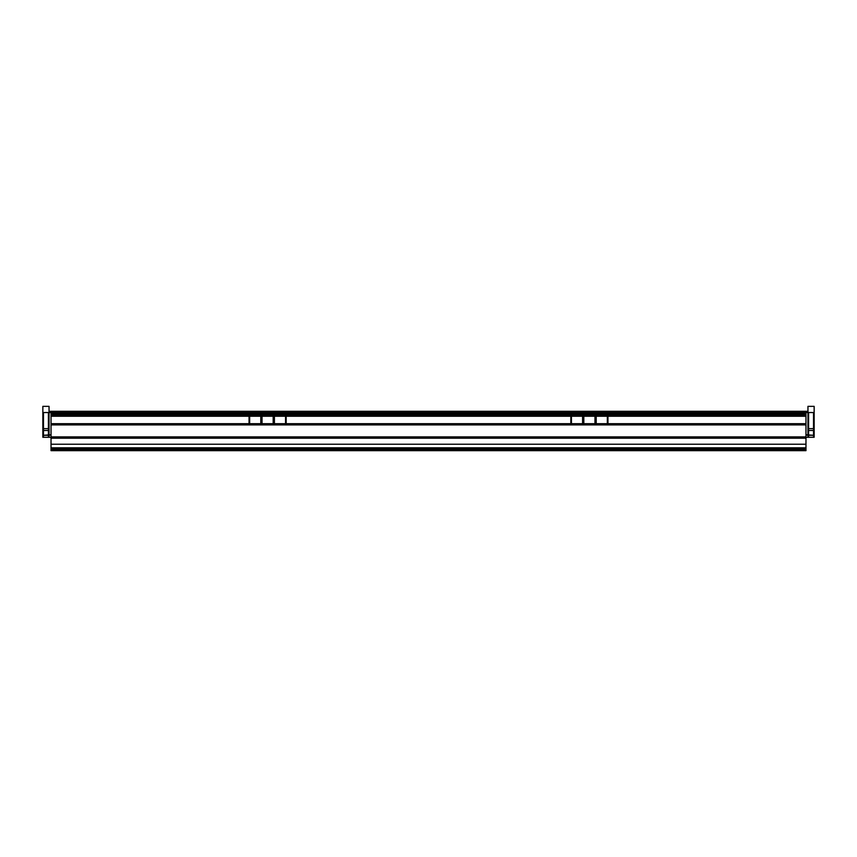 <?xml version="1.0" encoding="UTF-8"?>
<svg xmlns="http://www.w3.org/2000/svg" width="857" height="857" viewBox="0 0 857 857"><rect width="100%" height="100%" fill="white"/><g stroke="black" fill="none" stroke-linecap="round" stroke-linejoin="round"><path stroke-width="1.29" d="M261.417 413.77L261.417 423.679L260.185 424.911L250.276 424.911L249.044 423.679L249.044 413.77L250.276 412.538L260.185 412.538L261.417 413.77L261.417 423.679L260.185 424.911L250.276 424.911L249.044 423.679L249.044 413.77L250.276 412.538L260.185 412.538L261.417 413.77L262.66 412.538L272.558 412.538L273.79 413.77L273.79 423.679L272.558 424.911L262.66 424.911L261.417 423.679L261.417 413.77L262.66 412.538L272.558 412.538L273.79 413.77L273.79 423.679L272.558 424.911L262.66 424.911L261.417 423.679L261.417 413.77M250.276 424.29L249.666 423.679L249.666 413.77L250.276 413.16L260.185 413.16L260.796 413.77L260.796 423.679L260.185 424.29L250.276 424.29L249.666 423.679L249.666 413.77L250.276 413.16L260.185 413.16L260.796 413.77L260.796 423.679L260.185 424.29L250.276 424.29M805.976 416.245L51.024 416.245L51.024 424.29L51.024 415.013L51.024 424.911L51.024 415.013L51.024 424.911L51.024 415.013L51.024 424.911L51.024 416.245L805.976 416.245L51.024 416.245L805.976 416.245L805.976 424.29L51.024 424.29L805.976 424.29L805.976 424.911L805.976 423.679L51.024 423.679L805.976 423.679L51.024 423.679L805.976 423.679L805.976 415.013L51.024 415.013L805.976 415.013L805.976 423.679L805.976 415.634L805.976 416.245L51.024 416.245L805.976 416.245L51.024 416.245L805.976 416.245L805.976 424.29L51.024 424.29L805.976 424.29L805.976 423.679L805.976 424.911L51.024 424.911L805.976 424.911L805.976 423.679L51.024 423.679L805.976 423.679L51.024 423.679L805.976 423.679L805.976 415.013L51.024 415.013L805.976 415.013L805.976 423.679L805.976 415.634L51.024 415.634L805.976 415.634L805.976 416.245L51.024 416.245L805.976 416.245L51.024 416.245L805.976 416.245L805.976 424.29L51.024 424.29L805.976 424.29L805.976 423.679L805.976 424.911L51.024 424.911L805.976 424.911L805.976 423.679L51.024 423.679L805.976 423.679L51.024 423.679L805.976 423.679L805.976 415.013L51.024 415.013L805.976 415.013L805.976 423.679L805.976 415.634L51.024 415.634L805.976 415.634L805.976 416.245M51.024 437.284L51.024 412.538L49.042 412.538L49.042 435.313L51.024 434.81L42.85 435.313L42.85 437.284L51.024 437.284L51.024 412.538L49.042 412.538L49.042 435.313L42.85 435.313L42.85 437.284L51.024 437.284L42.85 437.284L51.024 437.284L42.85 437.284L51.024 437.284L51.024 434.81L51.024 437.284M49.042 435.313L42.85 435.313L49.042 435.313L42.85 435.313L42.85 437.284L49.042 437.284L49.042 430.482L49.042 437.284L48.421 437.284L48.421 412.538L48.421 437.284L49.042 437.284L49.042 412.538L48.421 412.538L49.042 412.538L49.042 428.629L49.042 406.347L49.042 437.284L42.85 437.284L42.85 412.538L49.042 412.538L42.85 412.538L43.471 412.538L43.471 437.284L48.421 437.284L43.471 437.284L43.471 412.538L48.421 412.538L48.421 437.284L48.421 412.538L42.85 412.538L42.85 406.347L49.042 406.347L42.85 406.347L49.042 406.347L42.85 406.347L42.85 412.538L49.042 412.538L48.421 412.538L49.042 412.538L49.042 406.347L49.042 412.538L42.85 412.538L42.85 437.284L49.042 437.284L49.042 412.538L49.042 428.629C49.042 432.614 49.042 432.614 49.042 428.629L49.042 412.538L49.042 437.284L42.85 437.284L42.85 430.482L49.042 430.482L42.85 430.482L49.042 430.482L42.85 430.482L42.85 437.284L48.421 437.284L43.471 437.284L43.471 412.538L48.421 412.538L43.471 412.538L43.471 437.284L42.85 437.284L42.85 412.538L49.042 412.538L42.85 412.538L49.042 412.538L42.85 412.538L43.471 412.538L42.85 412.538L42.85 428.629L49.042 428.629L42.85 428.629C42.85 432.614 42.85 432.614 42.85 428.629L49.042 428.629C49.042 432.614 49.042 432.614 49.042 428.629L42.85 428.629L42.85 406.347L42.85 437.284L42.85 435.313L49.042 435.313M42.85 435.313L42.85 437.284L42.85 435.313M42.85 428.629C42.85 432.614 42.85 432.614 42.85 428.629M607.956 413.77L607.956 423.679L606.724 424.911L596.815 424.911L595.583 423.679L595.583 413.77L596.815 412.538L606.724 412.538L607.956 413.77L607.956 423.679L606.724 424.911L596.815 424.911L595.583 423.679L595.583 413.77L596.815 412.538L606.724 412.538L607.956 413.77M596.815 424.29L596.204 423.679L596.204 413.77L596.815 413.16L606.724 413.16L607.334 413.77L607.334 423.679L606.724 424.29L596.815 424.29L596.204 423.679L596.204 413.77L596.815 413.16L606.724 413.16L607.334 413.77L607.334 423.679L606.724 424.29L596.815 424.29M595.583 413.77L595.583 423.679L594.34 424.911L584.442 424.911L583.21 423.679L583.21 413.77L584.442 412.538L594.34 412.538L595.583 413.77L595.583 423.679L594.34 424.911L584.442 424.911L583.21 423.679L583.21 413.77L584.442 412.538L594.34 412.538L595.583 413.77M584.442 424.29L583.821 423.679L583.821 413.77L584.442 413.16L594.34 413.16L594.962 413.77L594.962 423.679L594.34 424.29L584.442 424.29L583.821 423.679L583.821 413.77L584.442 413.16L594.34 413.16L594.962 413.77L594.962 423.679L594.34 424.29L584.442 424.29M808.579 412.538L808.579 437.284L813.529 437.284L813.529 412.538L813.529 437.284L814.15 437.284L814.15 430.482L814.15 437.284L808.579 437.284L808.579 412.538L814.15 412.538L813.529 412.538L813.529 437.284L813.529 412.538L807.958 412.538L814.15 412.538L814.15 428.629L814.15 406.347L814.15 437.284L814.15 412.538L807.958 412.538L814.15 412.538L808.579 412.538L808.579 437.284L807.958 437.284L814.15 437.284L807.958 437.284L807.958 406.347L814.15 406.347L807.958 406.347L814.15 406.347L807.958 406.347L807.958 412.538L814.15 412.538L814.15 406.347L814.15 412.538L807.958 412.538L807.958 437.284L814.15 437.284L814.15 412.538L814.15 428.629C814.15 432.614 814.15 432.614 814.15 428.629L814.15 412.538L814.15 437.284L808.579 437.284L808.579 412.538L807.958 412.538L814.15 412.538L808.579 412.538M807.958 428.629L814.15 428.629L807.958 428.629C807.958 432.614 807.958 432.614 807.958 428.629L814.15 428.629C814.15 432.614 814.15 432.614 814.15 428.629L807.958 428.629L807.958 412.538L807.958 428.629C807.958 432.614 807.958 432.614 807.958 428.629M807.958 437.284L814.15 437.284L807.958 437.284L807.958 430.482L814.15 430.482L807.958 430.482L814.15 430.482L807.958 430.482L807.958 437.284L808.579 437.284L807.958 437.284L807.958 406.347L807.958 437.284M583.21 413.77L583.21 423.679L581.967 424.911L572.069 424.911L570.826 423.679L570.826 413.77L572.069 412.538L581.967 412.538L583.21 413.77L583.21 423.679L581.967 424.911L572.069 424.911L570.826 423.679L570.826 413.77L572.069 412.538L581.967 412.538L583.21 413.77M572.069 424.29L571.448 423.679L571.448 413.77L572.069 413.16L581.967 413.16L582.589 413.77L582.589 423.679L581.967 424.29L572.069 424.29L571.448 423.679L571.448 413.77L572.069 413.16L581.967 413.16L582.589 413.77L582.589 423.679L581.967 424.29L572.069 424.29M51.024 412.538L51.024 436.899L51.024 412.538L805.976 412.538L805.976 413.77L805.976 412.538L49.781 412.538L49.781 411.296L49.781 412.538L51.024 412.538L51.024 411.296L805.976 411.296L805.976 412.538L805.976 411.296L51.024 411.296L51.024 412.538M805.976 447.804L805.976 450.653L51.024 450.653L51.024 436.899L51.024 450.653L805.976 450.653L51.024 450.653L805.976 450.653L805.976 449.1L51.024 449.1L805.976 449.1L805.976 436.899L51.024 436.899L805.976 436.899L805.976 449.411L51.024 449.411L805.976 449.411L51.024 449.411L805.976 449.411L805.976 444.215L51.024 444.215L51.024 447.804L51.024 444.215L805.976 444.215L51.024 444.215L805.976 444.215L805.976 447.804L51.024 447.804L51.024 450.653L51.024 436.899L51.024 449.411L51.024 444.215L51.024 447.804L805.976 447.804L51.024 447.804L805.976 447.804L805.976 438.195L51.024 438.195L805.976 438.195L805.976 436.899L51.024 436.899L805.976 436.899L805.976 413.77L51.024 413.77L805.976 413.77L805.976 436.899L805.976 413.77L51.024 413.77L51.024 436.899L51.024 413.77L805.976 413.77L805.976 412.538L805.976 437.638L51.024 437.638L805.976 437.638L805.976 448.532L51.024 448.532L805.976 448.532L805.976 449.411L805.976 444.215L805.976 447.804M807.219 411.296L805.976 411.296L805.976 412.538L807.958 412.538L807.958 435.313L805.976 434.81L814.15 435.313L814.15 437.284L805.976 437.284L805.976 412.538L807.958 412.538L807.958 435.313L814.15 435.313L814.15 437.284L805.976 437.284L805.976 412.538L807.219 412.538L49.781 412.538L807.219 412.538L807.219 411.296L49.781 411.296L807.219 411.296L807.219 412.538L805.976 412.538L805.976 411.296L807.219 411.296L807.219 412.538L807.219 411.296M49.781 412.538L49.781 411.296L49.781 412.538M262.66 424.29L262.038 423.679L262.038 413.77L262.66 413.16L272.558 413.16L273.179 413.77L273.179 423.679L272.558 424.29L262.66 424.29L262.038 423.679L262.038 413.77L262.66 413.16L272.558 413.16L273.179 413.77L273.179 423.679L272.558 424.29L262.66 424.29M805.976 434.81L805.976 437.284L814.15 437.284L805.976 437.284L814.15 437.284L805.976 437.284L805.976 434.81L805.976 437.284L805.976 434.81L807.958 434.81L805.976 434.81M807.958 435.313L814.15 435.313L807.958 435.313L814.15 435.313L814.15 437.284L814.15 435.313L807.958 435.313M814.15 435.313L814.15 437.284L814.15 435.313M805.976 415.634L51.024 415.634L805.976 415.634M805.976 424.911L51.024 424.911L805.976 424.911M286.174 413.77L286.174 423.679L284.931 424.911L275.033 424.911L273.79 423.679L273.79 413.77L275.033 412.538L284.931 412.538L286.174 413.77L286.174 423.679L284.931 424.911L275.033 424.911L273.79 423.679L273.79 413.77L275.033 412.538L284.931 412.538L286.174 413.77M275.033 424.29L274.411 423.679L274.411 413.77L275.033 413.16L284.931 413.16L285.552 413.77L285.552 423.679L284.931 424.29L275.033 424.29L274.411 423.679L274.411 413.77L275.033 413.16L284.931 413.16L285.552 413.77L285.552 423.679L284.931 424.29L275.033 424.29"/></g></svg>
